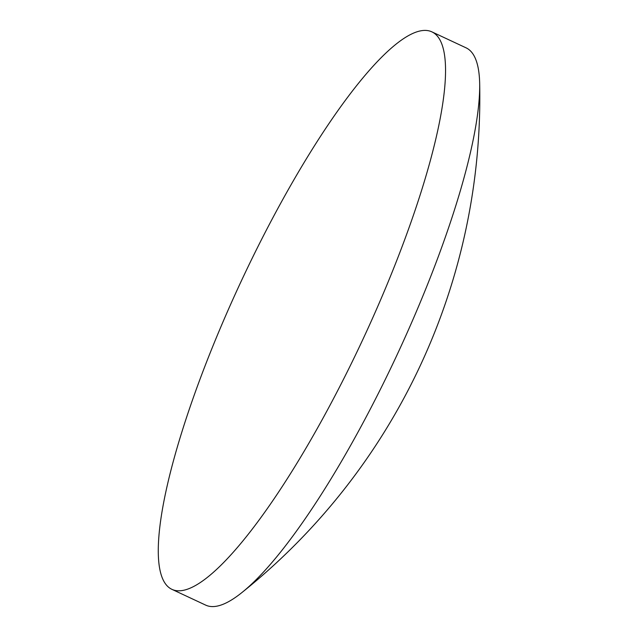 <?xml version="1.0" encoding="UTF-8"?>
<svg xmlns="http://www.w3.org/2000/svg" width="638" height="638" viewBox="0 0 638 638"><rect width="100%" height="100%" fill="white"/><g stroke="black" fill="none" stroke-linecap="round" stroke-linejoin="round"><path stroke-width="0.96" d="M368.573 327.063A307.556 67.421 -65 0 0 432.101 31.964A307.556 67.421 -65 0 0 235.247 294.15A307.556 67.421 -65 0 0 171.718 589.249A307.556 67.421 -65 0 0 368.573 327.063M171.718 589.249L205.699 605.127A307.556 67.421 -65 0 0 208.466 606.1A307.556 67.421 -65 0 0 241.658 592.758A307.556 67.421 -65 0 0 402.554 342.941A307.556 67.421 -65 0 0 479.672 83.363A307.556 67.421 -65 0 0 466.083 47.842L432.101 31.964M241.658 592.758A634.635 634.635 0 0 0 479.672 83.363"/></g></svg>
